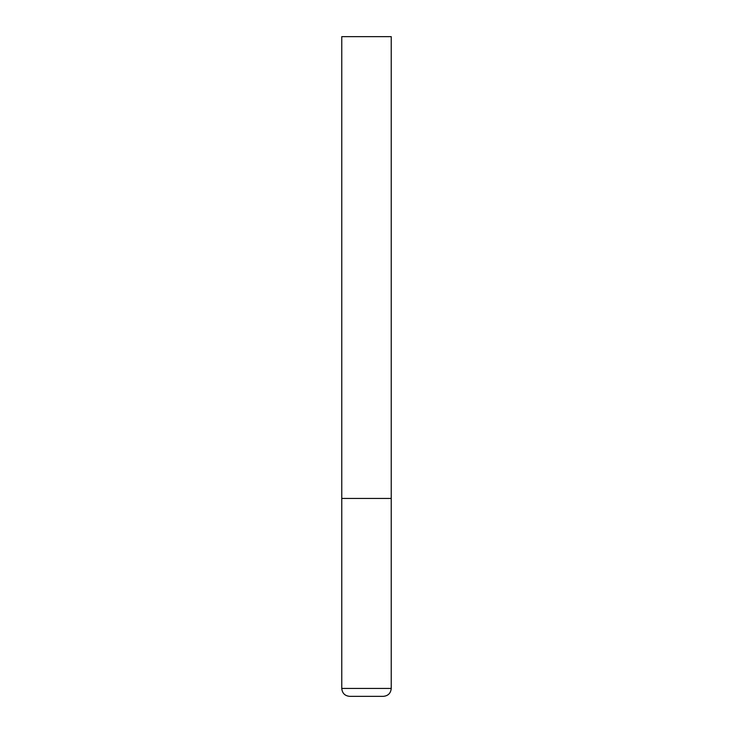 <?xml version="1.0" encoding="UTF-8"?>
<svg xmlns="http://www.w3.org/2000/svg" width="733" height="733" viewBox="0 0 733 733"><rect width="100%" height="100%" fill="white"/><g stroke="black" fill="none" stroke-linecap="round" stroke-linejoin="round"><path stroke-width="1.1" d="M391.239 688.434L391.239 498.44L341.761 498.44L391.239 498.44L391.239 36.65L341.761 36.65L341.761 688.434C342.229 693.244 344.867 695.883 349.678 696.35L383.322 696.35C388.133 695.883 390.771 693.244 391.239 688.434L341.761 688.434"/></g></svg>
